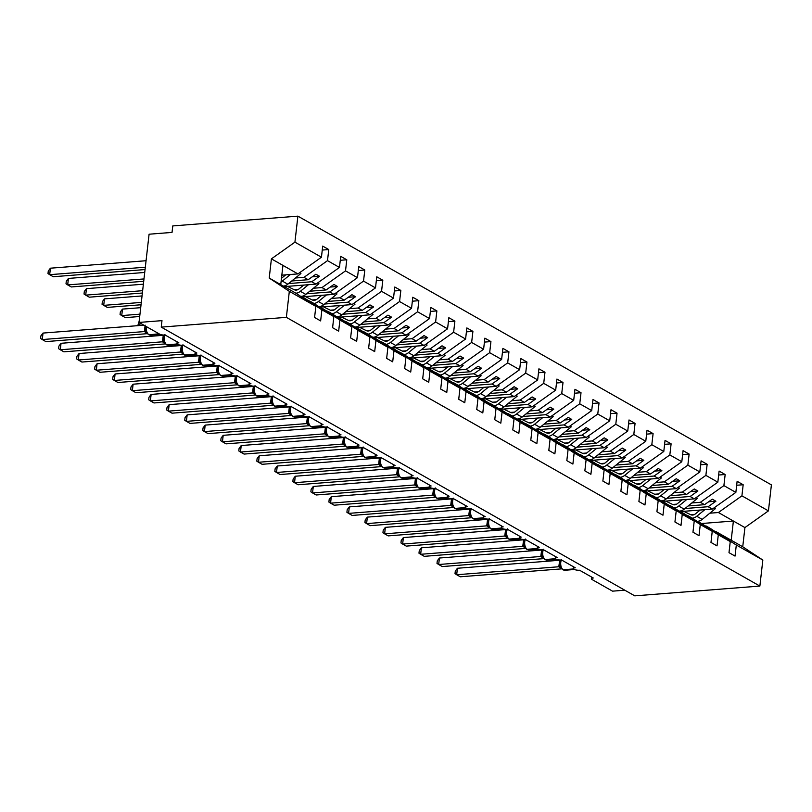 <?xml version="1.0" encoding="UTF-8"?>
<svg xmlns="http://www.w3.org/2000/svg" width="812" height="812" viewBox="0 0 812 812"><rect width="100%" height="100%" fill="white"/><g stroke="black" fill="none" stroke-linecap="round" stroke-linejoin="round"><path stroke-width="1.22" d="M709.82 513.194L718.397 512.524L741.914 495.838L768.436 510.88L771.4 484.876L297.892 216.144L172.773 225.929L172.032 232.415L149.083 234.211L139.025 322.435L161.984 320.638L161.243 327.124L634.761 595.856L759.87 586.071L762.833 560.057L736.311 545.004L735.043 556.098L728.993 552.667L730.252 541.574L718.295 534.783L717.026 545.877L710.977 542.436L712.236 531.342L692.139 518.066L687.957 515.691L694.575 520.066L680.172 511.276L700.279 524.552L712.236 531.342M295.406 278.008L303.982 277.339L308.164 279.714L315.898 274.223L319.502 276.263L311.767 281.754L315.949 284.129L339.467 267.442L340.725 256.348L346.785 259.779L345.516 270.873L321.999 287.57L326.18 289.935L333.925 284.444L337.528 286.494L329.784 291.985L333.965 294.35L357.483 277.663L358.752 266.569L364.801 270.01L363.532 281.104L340.025 297.791L344.197 300.166L351.941 294.675L355.544 296.715L347.8 302.206L351.982 304.581L375.499 287.884L376.768 276.801L382.817 280.231L381.559 291.325L358.041 308.012L362.223 310.387L369.957 304.896L373.561 306.946L365.826 312.437L369.998 314.802L393.515 298.116L394.784 287.022L400.834 290.452L399.575 301.546L376.057 318.243L380.239 320.618L387.974 315.127L391.577 317.167L383.843 322.658L388.024 325.033L411.542 308.337L412.8 297.243L418.85 300.684L417.591 311.778L394.074 328.464L398.256 330.839L405.99 325.348L409.593 327.388L401.859 332.879L406.041 335.255L429.558 318.568L430.817 307.474L436.876 310.905L435.608 321.999L412.09 338.695L416.272 341.06L424.006 335.569L427.609 337.619L419.875 343.111L424.057 345.486L447.574 328.789L448.833 317.695L454.893 321.136L453.624 332.23L430.106 348.916L434.288 351.291L442.032 345.8L445.636 347.84L437.891 353.332L442.073 355.707L465.591 339.02L466.859 327.926L472.909 331.357L471.64 342.451L448.133 359.148L452.304 361.513L460.049 356.021L463.652 358.072L455.908 363.563L460.089 365.928L483.607 349.241L484.876 338.147L490.925 341.588L489.666 352.682L466.149 369.369L470.331 371.744L478.065 366.253L481.668 368.293L473.934 373.784L478.106 376.159L501.623 359.462L502.892 348.378L508.941 351.809L507.683 362.903L484.165 379.59L488.347 381.965L496.081 376.474L499.684 378.524L491.95 384.015L496.132 386.38L519.639 369.693L520.908 358.599L526.958 362.03L525.699 373.124L502.181 389.821L506.363 392.196L514.097 386.705L517.701 388.745L509.966 394.236L514.148 396.611L537.666 379.914L538.924 368.821L544.984 372.261L543.715 383.355L520.198 400.042L524.379 402.417L532.114 396.926L535.717 398.966L527.983 404.457L532.164 406.832L555.682 390.146L556.941 379.052L563 382.482L561.731 393.576L538.214 410.273L542.396 412.638L550.14 407.147L553.743 409.197L545.999 414.688L550.181 417.063L573.698 400.367L574.967 389.273L581.016 392.714L579.748 403.808L556.24 420.494L560.412 422.869L568.156 417.378L571.76 419.418L564.015 424.909L568.197 427.285L591.715 410.598L592.983 399.504L599.033 402.935L597.774 414.029L574.257 430.725L578.438 433.09L586.173 427.599L589.776 429.649L582.042 435.141L586.213 437.506L609.731 420.819L611 409.725L617.049 413.166L615.79 424.26L592.273 440.946L596.455 443.322L604.189 437.83L607.792 439.871L600.058 445.362L604.24 447.737L627.747 431.04L629.016 419.956L635.065 423.387L633.807 434.481L610.289 451.167L614.471 453.543L622.205 448.051L625.808 450.102L618.074 455.593L622.256 457.958L645.773 441.271L647.032 430.177L653.092 433.608L651.823 444.702L628.305 461.399L632.487 463.774L640.221 458.283L643.825 460.323L636.09 465.814L640.272 468.189L663.79 451.492L665.048 440.398L671.108 443.839L669.839 454.933L646.322 471.62L650.503 473.995L658.248 468.504L661.851 470.544L654.107 476.035L658.288 478.41L681.806 461.723L683.075 450.63L689.124 454.06L687.855 465.154L664.348 481.851L668.52 484.216L676.264 478.725L679.867 480.775L672.123 486.266L676.305 488.641L699.822 471.945L701.091 460.851L707.14 464.291L705.882 475.385L682.364 492.072L686.546 494.447L694.28 488.956L697.884 490.996L690.149 496.487L694.321 498.862L717.838 482.176L719.107 471.082L725.157 474.512L723.898 485.606L700.38 502.303L704.562 504.668L712.297 499.177L715.9 501.227L708.165 506.718L712.347 509.083L735.855 492.397L737.123 481.303L743.173 484.744L741.914 495.838M322.262 250.066L328.769 249.558L327.5 260.652L303.982 277.339M297.892 216.144L294.929 242.159L321.45 257.211L322.709 246.117L328.769 249.558M321.45 257.211L297.933 273.908L281.825 275.166M624.804 590.202L612.542 591.156L591.999 579.504A4.09 1.177 -173.5 0 1 591.38 578.773A4.09 1.177 -173.5 0 1 593.278 578.002L579.585 570.237A4.09 1.177 6.5 0 1 575.403 569.821A4.09 1.177 6.5 0 1 573.363 568.542A4.09 1.177 6.5 0 1 575.261 567.781L561.569 560.006A4.09 1.177 6.5 0 1 557.377 559.6A4.09 1.177 6.5 0 1 555.347 558.321A4.09 1.177 6.5 0 1 557.245 557.56L543.553 549.785A4.09 1.177 6.5 0 1 539.361 549.369A4.09 1.177 6.5 0 1 537.321 548.09A4.09 1.177 6.5 0 1 539.229 547.329L525.537 539.564A4.09 1.177 6.5 0 1 521.345 539.148A4.09 1.177 6.5 0 1 519.304 537.869A4.09 1.177 6.5 0 1 521.213 537.108L507.52 529.333A4.09 1.177 6.5 0 1 503.328 528.916A4.09 1.177 6.5 0 1 501.288 527.648A4.09 1.177 6.5 0 1 503.186 526.876L489.494 519.112A4.09 1.177 6.5 0 1 485.312 518.695A4.09 1.177 6.5 0 1 483.272 517.417A4.09 1.177 6.5 0 1 485.17 516.655L471.478 508.88A4.09 1.177 6.5 0 1 467.296 508.474A4.09 1.177 6.5 0 1 465.256 507.195A4.09 1.177 6.5 0 1 467.154 506.424L453.461 498.659A4.09 1.177 6.5 0 1 449.269 498.243A4.09 1.177 6.5 0 1 447.239 496.964A4.09 1.177 6.5 0 1 449.137 496.203L435.445 488.428A4.09 1.177 6.5 0 1 431.253 488.022A4.09 1.177 6.5 0 1 429.213 486.743A4.09 1.177 6.5 0 1 431.121 485.982L417.429 478.207A4.09 1.177 6.5 0 1 413.237 477.791A4.09 1.177 6.5 0 1 411.197 476.512A4.09 1.177 6.5 0 1 413.105 475.751L399.413 467.986A4.09 1.177 6.5 0 1 395.221 467.57A4.09 1.177 6.5 0 1 393.181 466.291A4.09 1.177 6.5 0 1 395.079 465.53L381.386 457.755A4.09 1.177 6.5 0 1 377.204 457.339A4.09 1.177 6.5 0 1 375.164 456.07A4.09 1.177 6.5 0 1 377.062 455.299L363.37 447.534A4.09 1.177 6.5 0 1 359.188 447.118A4.09 1.177 6.5 0 1 357.148 445.839A4.09 1.177 6.5 0 1 359.046 445.077L345.354 437.303A4.09 1.177 6.5 0 1 341.162 436.897A4.09 1.177 6.5 0 1 339.132 435.618A4.09 1.177 6.5 0 1 341.03 434.846L327.337 427.082A4.09 1.177 6.5 0 1 323.146 426.665A4.09 1.177 6.5 0 1 321.105 425.386A4.09 1.177 6.5 0 1 323.014 424.625L309.321 416.85A4.09 1.177 6.5 0 1 305.129 416.444A4.09 1.177 6.5 0 1 303.089 415.165A4.09 1.177 6.5 0 1 304.997 414.404L291.305 406.629A4.09 1.177 6.5 0 1 287.113 406.213A4.09 1.177 6.5 0 1 285.073 404.934A4.09 1.177 6.5 0 1 286.971 404.173L273.279 396.408A4.09 1.177 6.5 0 1 269.097 395.992A4.09 1.177 6.5 0 1 267.057 394.713A4.09 1.177 6.5 0 1 268.955 393.952L255.262 386.177A4.09 1.177 6.5 0 1 251.081 385.761A4.09 1.177 6.5 0 1 249.04 384.492A4.09 1.177 6.5 0 1 250.938 383.721L237.246 375.956A4.09 1.177 6.5 0 1 233.054 375.54A4.09 1.177 6.5 0 1 231.024 374.261A4.09 1.177 6.5 0 1 232.922 373.5L219.23 365.725A4.09 1.177 6.5 0 1 215.038 365.319A4.09 1.177 6.5 0 1 212.998 364.04A4.09 1.177 6.5 0 1 214.906 363.268L201.214 355.504A4.09 1.177 6.5 0 1 197.022 355.088A4.09 1.177 6.5 0 1 194.981 353.809A4.09 1.177 6.5 0 1 196.89 353.047L183.197 345.273A4.09 1.177 6.5 0 1 179.005 344.867A4.09 1.177 6.5 0 1 176.965 343.588A4.09 1.177 6.5 0 1 178.863 342.826L165.171 335.051A4.09 1.177 6.5 0 1 159.568 334.097L139.025 322.435M294.279 289.732L298.308 289.417M313.422 288.24L321.999 287.57M340.279 260.287L346.785 259.779M284.281 286.606L315.949 284.129M312.305 299.953L316.325 299.638M331.438 298.461L340.025 297.791M358.295 270.518L364.801 270.01M302.308 296.827L333.965 294.35M330.322 310.184L334.341 309.869M349.464 308.682L358.041 308.012M376.311 280.739L382.817 280.231M320.324 307.058L351.982 304.581M348.338 320.405L352.367 320.09M367.481 318.913L376.057 318.243M394.338 290.97L400.834 290.452M338.34 317.279L369.998 314.802M366.354 330.636L370.384 330.322M385.497 329.134L394.074 328.464M412.354 301.191L418.85 300.684M356.356 327.51L388.024 325.033M384.37 340.857L388.4 340.543M403.513 339.365L412.09 338.695M430.37 311.412L436.876 310.905M374.373 337.731L406.041 335.255M402.387 351.088L406.416 350.774M421.529 349.586L430.106 348.916M448.386 321.643L454.893 321.136M392.389 347.952L424.057 345.486M420.413 361.31L424.432 360.995M439.546 359.817L448.133 359.148M466.403 331.864L472.909 331.357M410.415 358.183L442.073 355.707M438.429 371.531L442.449 371.216M457.572 370.039L466.149 369.369M484.419 342.096L490.925 341.588M428.431 368.404L460.089 365.928M456.445 381.762L460.475 381.447M475.588 380.26L484.165 379.59M502.445 352.317L508.941 351.809M446.448 378.636L478.106 376.159M474.462 391.983L478.491 391.668M493.605 390.491L502.181 389.821M520.462 362.548L526.958 362.03M464.464 388.857L496.132 386.38M492.478 402.214L496.508 401.899M511.621 400.712L520.198 400.042M538.478 372.769L544.984 372.261M482.48 399.088L514.148 396.611M510.494 412.435L514.524 412.12M529.637 410.943L538.214 410.273M556.494 382.99L563 382.482M500.496 409.309L532.164 406.832M528.521 422.666L532.54 422.352M547.653 421.164L556.24 420.494M574.51 393.221L581.016 392.714M518.523 419.53L550.181 417.063M546.537 432.887L550.556 432.573M565.68 431.395L574.257 430.725M592.527 403.442L599.033 402.935M536.539 429.761L568.197 427.285M564.553 443.108L568.583 442.794M583.696 441.616L592.273 440.946M610.553 413.673L617.049 413.166M554.555 439.982L586.213 437.506M582.569 453.34L586.599 453.025M601.712 451.837L610.289 451.167M628.569 423.894L635.065 423.387M572.572 450.213L604.24 447.737M600.586 463.561L604.615 463.246M619.729 462.069L628.305 461.399M646.585 434.126L653.092 433.608M590.588 460.434L622.256 457.958M618.602 473.792L622.631 473.477M637.745 472.29L646.322 471.62M664.602 444.347L671.108 443.839M608.604 470.666L640.272 468.189M636.628 484.013L640.648 483.698M655.761 482.521L664.348 481.851M682.618 454.568L689.124 454.06M626.631 480.887L658.288 478.41M654.645 494.244L658.664 493.929M673.777 492.742L682.364 492.072M700.634 464.799L707.14 464.291M644.647 491.108L676.305 488.641M672.661 504.465L676.69 504.15M691.804 502.973L700.38 502.303M718.661 475.02L725.157 474.512M662.663 501.339L694.321 498.862M294.929 242.159L271.411 258.855L269.219 278.059L295.741 293.102L315.848 306.388L314.579 317.482L320.638 320.913L321.897 309.819L333.864 316.609L313.757 303.333L309.585 300.958L316.193 305.332L301.8 296.542L321.897 309.819M301.8 296.542L301.029 296.603M333.864 316.609L332.595 327.703L338.655 331.144L339.913 320.05L351.88 326.84L331.783 313.554L327.601 311.189L334.209 315.553L330.606 313.513L319.816 306.763L339.913 320.05M319.816 306.763L319.055 306.824M351.88 326.84L350.611 337.934L356.671 341.365L357.93 330.271L369.896 337.061L349.799 323.785L345.618 321.41L352.235 325.785L348.622 323.734L337.833 316.995L357.93 330.271M337.833 316.995L337.071 317.056M369.896 337.061L368.638 348.155L374.687 351.596L375.956 340.502L387.913 347.292L367.816 334.006L363.634 331.631L370.252 336.006L355.849 327.216L375.956 340.502M355.849 327.216L355.088 327.277M387.913 347.292L386.654 358.386L392.703 361.817L393.972 350.723L405.939 357.513L385.832 344.237L381.65 341.862L388.268 346.227L384.665 344.186L373.865 337.447L393.972 350.723M373.865 337.447L373.104 337.508M405.939 357.513L404.67 368.607L410.72 372.048L411.988 360.954L423.955 367.745L403.848 354.458L399.666 352.083L406.284 356.458L391.892 347.668L411.988 360.954M391.892 347.668L391.12 347.729M423.955 367.745L422.687 378.828L428.746 382.269L430.005 371.175L441.972 377.966L421.864 364.679L417.693 362.314L424.3 366.679L420.697 364.639L409.908 357.899L430.005 371.175M409.908 357.899L409.136 357.95M441.972 377.966L440.703 389.06L446.762 392.49L448.021 381.396L459.988 388.187L439.891 374.911L435.709 372.535L442.317 376.91L427.924 368.12L448.021 381.396M427.924 368.12L427.163 368.181M459.988 388.187L458.719 399.281L464.779 402.722L466.037 391.628L478.004 398.418L457.907 385.132L453.725 382.767L460.333 387.131L456.73 385.091L445.94 378.341L466.037 391.628M445.94 378.341L445.179 378.402M478.004 398.418L476.745 409.512L482.795 412.943L484.064 401.849L496.02 408.639L475.923 395.363L471.742 392.988L478.359 397.362L463.957 388.572L484.064 401.849M463.957 388.572L463.195 388.633M496.02 408.639L494.762 419.733L500.811 423.174L502.08 412.08L514.047 418.87L493.94 405.584L489.758 403.209L496.376 407.583L481.973 398.793L502.08 412.08M481.973 398.793L481.212 398.854M514.047 418.87L512.778 429.964L518.827 433.395L520.096 422.301L532.063 429.091L511.956 415.815L507.774 413.44L514.392 417.804L510.789 415.764L499.999 409.025L520.096 422.301M499.999 409.025L499.228 409.086M532.063 429.091L530.794 440.185L536.854 443.626L538.112 432.532L550.079 439.322L529.972 426.036L525.8 423.661L532.408 428.036L518.015 419.246L538.112 432.532M518.015 419.246L517.244 419.307M550.079 439.322L548.811 450.406L554.87 453.847L556.129 442.753L568.096 449.543L547.998 436.257L543.817 433.892L550.424 438.257L546.821 436.217L536.032 429.477L556.129 442.753M536.032 429.477L535.27 429.528M568.096 449.543L566.827 460.637L572.886 464.068L574.145 452.974L586.112 459.765L566.015 446.488L561.833 444.113L568.441 448.488L554.048 439.698L574.145 452.974M554.048 439.698L553.287 439.759M586.112 459.765L584.853 470.858L590.903 474.299L592.171 463.205L604.128 469.996L584.031 456.709L579.849 454.344L586.467 458.709L582.864 456.669L572.064 449.919L592.171 463.205M572.064 449.919L571.303 449.98M604.128 469.996L602.869 481.09L608.919 484.52L610.188 473.426L622.154 480.217L602.047 466.941L597.865 464.565L604.483 468.94L590.08 460.15L610.188 473.426M590.08 460.15L589.319 460.211M622.154 480.217L620.886 491.311L626.935 494.752L628.204 483.658L640.171 490.448L620.063 477.162L615.882 474.787L622.499 479.161L608.107 470.371L628.204 483.658M608.107 470.371L607.335 470.432M640.171 490.448L638.902 501.542L644.961 504.973L646.22 493.879L658.187 500.669L638.08 487.393L633.908 485.018L640.516 489.382L636.912 487.342L626.123 480.602L646.22 493.879M626.123 480.602L625.352 480.663M658.187 500.669L656.918 511.763L662.978 515.204L664.236 504.11L676.203 510.9L656.106 497.614L651.924 495.239L658.532 499.613L644.139 490.824L664.236 504.11M644.139 490.824L643.378 490.884M676.203 510.9L674.934 521.984L680.994 525.425L682.253 514.331L694.219 521.121L674.122 507.835L669.941 505.47L676.548 509.834L672.945 507.794L662.156 501.055L682.253 514.331M662.156 501.055L661.394 501.105M694.219 521.121L692.961 532.215L699.01 535.646L700.279 524.552M680.172 511.276L679.411 511.337M697.427 521.558L718.295 534.783M690.677 514.686L694.707 514.372M736.677 485.251L743.173 484.744M680.679 511.56L712.347 509.083M715.443 531.789L736.311 545.004M327.5 260.652L339.467 267.442M345.516 270.873L357.483 277.663M363.532 281.104L375.499 287.884M381.559 291.325L393.515 298.116M399.575 301.546L411.542 308.337M417.591 311.778L429.558 318.568M435.608 321.999L447.574 328.789M453.624 332.23L465.591 339.02M471.64 342.451L483.607 349.241M489.666 352.682L501.623 359.462M507.683 362.903L519.639 369.693M525.699 373.124L537.666 379.914M543.715 383.355L555.682 390.146M561.731 393.576L573.698 400.367M579.748 403.808L591.715 410.598M597.774 414.029L609.731 420.819M615.79 424.26L627.747 431.04M633.807 434.481L645.773 441.271M651.823 444.702L663.79 451.492M669.839 454.933L681.806 461.723M687.855 465.154L699.822 471.945M705.882 475.385L717.838 482.176M723.898 485.606L735.855 492.397M269.219 278.059L289.326 291.335L315.848 306.388M289.326 291.335L286.362 317.35L759.87 586.071M291.741 280.993L308.164 279.714M288.585 283.571L311.767 281.754M309.758 291.224L326.18 289.935M306.601 293.792L329.784 291.985M327.774 301.445L344.197 300.166M324.617 304.023L347.8 302.206M345.79 311.676L362.223 310.387M342.634 314.244L365.826 312.437M363.817 321.897L380.239 320.618M360.65 324.475L383.843 322.658M381.833 332.118L398.256 330.839M378.676 334.696L401.859 332.879M399.849 342.349L416.272 341.06M396.692 344.917L419.875 343.111M417.865 352.57L434.288 351.291M414.709 355.148L437.891 353.332M435.882 362.802L452.304 361.513M432.725 365.37L455.908 363.563M453.898 373.023L470.331 371.744M450.741 375.601L473.934 373.784M471.924 383.254L488.347 381.965M468.757 385.822L491.95 384.015M489.94 393.475L506.363 392.196M486.784 396.053L509.966 394.236M507.957 403.696L524.379 402.417M504.8 406.274L527.983 404.457M525.973 413.927L542.396 412.638M522.816 416.495L545.999 414.688M543.989 424.148L560.412 422.869M540.833 426.726L564.015 424.909M562.005 434.379L578.438 433.09M558.849 436.947L582.042 435.141M580.032 444.6L596.455 443.322M576.865 447.179L600.058 445.362M598.048 454.832L614.471 453.543M594.891 457.4L618.074 455.593M616.064 465.053L632.487 463.774M612.908 467.631L636.09 465.814M634.081 475.274L650.503 473.995M630.924 477.852L654.107 476.035M652.097 485.505L668.52 484.216M648.94 488.073L672.123 486.266M670.113 495.726L686.546 494.447M666.957 498.304L690.149 496.487M698.188 521.497L708.988 528.247L712.591 530.287L705.973 525.922L710.155 528.287L730.252 541.574M688.14 505.957L704.562 504.668M684.973 508.525L708.165 506.718M718.397 512.524L744.919 527.577L742.736 546.78L762.833 560.057M768.436 510.88L744.919 527.577M716.214 531.728L742.736 546.78M701.73 523.507L733.388 521.03L731.196 540.234M286.362 317.35L161.243 327.124M280.749 284.596L282.941 265.392L297.933 273.908M271.411 258.855L282.941 265.392M708.612 501.796L715.9 501.227M690.596 491.564L697.884 490.996M672.58 481.343L679.867 480.775M654.563 471.122L661.851 470.544M636.537 460.891L643.825 460.323M618.521 450.67L625.808 450.102M600.504 440.439L607.792 439.871M582.488 430.218L589.776 429.649M564.472 419.987L571.76 419.418M546.456 409.766L553.743 409.197M528.429 399.545L535.717 398.966M510.413 389.313L517.701 388.745M492.397 379.092L499.684 378.524M474.381 368.861L481.668 368.293M456.364 358.64L463.652 358.072M438.348 348.409L445.636 347.84M420.322 338.188L427.609 337.619M402.305 327.967L409.593 327.388M384.289 317.736L391.577 317.167M366.273 307.515L373.561 306.946M348.257 297.283L355.544 296.715M330.24 287.062L337.528 286.494M312.214 276.831L319.502 276.263M560.138 562.767L561.082 567.953A3.004 2.385 -60.4 0 0 560.605 567.923L558.818 566.756L559.661 560.26M457.43 568.258L456.689 574.744L455.014 573.637L455.309 571.049L457.43 568.258L559.559 560.27M561.731 568.857L460.292 576.784L456.689 574.744L558.818 566.756M561.295 568.278L560.605 567.923M561.051 567.05L558.93 566.746M464.261 508.312L464.119 509.56M463.672 509.601L462.434 508.454M697.031 521.294A8.729 6.932 -60.4 0 0 702.218 519.386L715.342 508.698L714.661 507.449M692.301 518.168A8.729 6.932 -60.4 0 0 696.737 516.28L704.846 509.672M713.981 507.926L715.342 508.698M700.127 510.048L695.417 513.874A5.451 4.334 119.6 0 1 690.718 514.717L683.765 511.316M542.122 552.546L543.066 557.722L545.096 559.661A1.36 1.086 -60.4 0 0 545.623 559.772A5.867 3.136 85.5 0 0 546.72 560.036L556.433 559.275M543.309 549.247L542.091 552.444L542.172 555.083A3.004 1.309 170.4 0 1 540.792 556.484L541.645 550.039M439.414 558.027L438.673 564.513L436.998 563.416L437.292 560.818L439.414 558.027L541.543 550.049M543.715 558.636L442.276 566.563L438.673 564.513L540.792 556.484M543.269 558.057L540.802 556.535M543.035 556.819L540.904 556.524M524.105 542.314L525.049 547.501A3.004 2.385 -60.4 0 0 524.572 547.471L522.776 546.253L523.628 539.807M421.398 547.806L420.657 554.291L418.972 553.185L419.276 550.597L421.398 547.806L523.527 539.818M525.699 548.404L424.26 556.332L420.657 554.291L522.786 546.303M525.252 547.826L524.572 547.471M525.019 546.598L522.887 546.293M506.089 532.093L507.033 537.27L509.063 539.209A1.36 1.086 -60.4 0 0 509.591 539.32A5.867 3.136 85.5 0 0 510.677 539.584L520.401 538.833M507.277 528.795L506.059 531.992L506.13 534.631A3.004 1.309 170.4 0 1 504.759 536.032L505.612 529.586M403.381 537.574L402.64 544.06L400.955 542.964L401.25 540.376L403.381 537.574L505.511 529.597M507.683 538.183L406.244 546.111L402.64 544.06L504.759 536.032M507.236 537.605L504.77 536.082M506.992 536.377L504.871 536.072M488.073 521.862L489.017 527.049A3.004 2.385 -60.4 0 0 488.53 527.018L486.743 525.8L487.596 519.355M385.365 527.353L384.624 533.839L382.939 532.743L383.234 530.145L385.365 527.353L487.494 519.365M489.656 527.952L388.227 535.879L384.624 533.839L486.753 525.851M489.22 527.374L488.53 527.018M488.976 526.146L486.855 525.851M446.245 498.091L446.103 499.339M445.656 499.37L444.418 498.233M679.015 511.073A8.729 6.932 -60.4 0 0 684.201 509.165L697.325 498.466L696.635 497.218M674.275 507.947A8.729 6.932 -60.4 0 0 678.72 506.049L686.83 499.451M695.965 497.695L697.325 498.466M682.11 499.816L677.401 503.653A5.451 4.334 119.6 0 1 672.701 504.485L665.749 501.095M428.228 487.86L428.086 489.108M427.64 489.149L426.401 488.002M660.988 500.842A8.729 6.932 -60.4 0 0 666.185 498.933L679.309 488.245L678.619 486.997M656.258 497.715A8.729 6.932 -60.4 0 0 660.704 495.827L668.814 489.22M677.949 487.474L679.309 488.245M664.084 489.595L659.385 493.422A5.451 4.334 119.6 0 1 654.685 494.264L647.732 490.874M410.212 477.639L410.07 478.887M409.613 478.918L408.385 477.781M642.972 490.621A8.729 6.932 -60.4 0 0 648.159 488.712L661.293 478.014L660.603 476.766M638.242 487.494A8.729 6.932 -60.4 0 0 642.688 485.606L650.788 478.999M659.933 477.243L661.293 478.014M646.068 479.364L641.368 483.201A5.451 4.334 119.6 0 1 636.669 484.033L629.716 480.643M392.186 467.418L392.044 468.656M391.597 468.697L390.369 467.56M624.956 480.399A8.729 6.932 -60.4 0 0 630.142 478.481L643.266 467.793L642.586 466.545M620.226 477.273A8.729 6.932 -60.4 0 0 624.672 475.375L632.771 468.768M641.916 467.022L643.266 467.793M628.052 469.143L623.352 472.97A5.451 4.334 119.6 0 1 618.653 473.812L611.7 470.422M470.057 511.641L471.001 516.818L473.031 518.756A1.36 1.086 -60.4 0 0 473.548 518.868A5.867 3.136 85.5 0 0 474.644 519.132L484.358 518.381M471.234 508.342L470.026 511.54L470.097 514.179A3.004 1.309 170.4 0 1 468.727 515.579L469.58 509.134M367.339 517.122L366.608 523.618L364.923 522.512L365.217 519.924L367.339 517.122L469.468 509.144M471.64 517.731L370.211 525.658L366.608 523.618L468.727 515.579M471.204 517.153L468.737 515.63M470.96 515.924L468.839 515.62M374.17 457.186L374.027 458.435M373.581 458.465L372.353 457.329M606.94 470.168A8.729 6.932 -60.4 0 0 612.126 468.26L625.25 457.572L624.57 456.324M602.21 467.042A8.729 6.932 -60.4 0 0 606.645 465.154L614.755 458.547M623.89 456.801L625.25 457.572M610.035 458.912L605.336 462.749A5.451 4.334 119.6 0 1 600.636 463.581L593.684 460.191M452.03 501.42L452.974 506.597A3.004 2.385 -60.4 0 0 452.497 506.566L450.711 505.358L451.553 498.913M349.322 506.901L348.581 513.387L346.907 512.291L347.201 509.692L349.322 506.901L451.452 498.913M453.624 507.5L352.185 515.437L348.581 513.387L450.721 505.409M453.187 506.932L452.497 506.566M452.944 505.693L450.822 505.399M356.153 446.965L356.011 448.214M355.565 448.244L354.337 447.107M588.923 459.947A8.729 6.932 -60.4 0 0 594.11 458.039L607.234 447.341L606.554 446.092M584.193 456.821A8.729 6.932 -60.4 0 0 588.629 454.923L596.739 448.325M605.874 446.57L607.234 447.341M592.019 448.691L587.309 452.517A5.451 4.334 119.6 0 1 582.61 453.36L575.657 449.97M434.014 491.189L434.958 496.376L436.988 498.304A1.36 1.086 -60.4 0 0 437.516 498.416A5.867 3.136 85.5 0 0 438.612 498.69L448.325 497.929M435.202 487.89L433.984 491.087L434.065 493.737A3.004 1.309 170.4 0 1 432.684 495.127L433.537 488.682M331.306 496.68L330.565 503.166L328.89 502.06L329.185 499.471L331.306 496.68L433.435 488.692M435.608 497.279L334.168 505.206L330.565 503.166L432.684 495.127M435.161 496.7L432.694 495.178M434.927 495.472L432.796 495.168M338.137 436.734L337.995 437.983M337.548 438.023L336.31 436.876M570.907 449.716A8.729 6.932 -60.4 0 0 576.094 447.808L589.218 437.12L588.527 435.871M566.177 446.59A8.729 6.932 -60.4 0 0 570.613 444.702L578.723 438.094M587.858 436.348L589.218 437.12M574.003 438.47L569.293 442.296A5.451 4.334 119.6 0 1 564.594 443.139L557.641 439.739M415.998 480.968L416.942 486.144L418.972 488.083A1.36 1.086 -60.4 0 0 419.499 488.195A5.867 3.136 85.5 0 0 420.596 488.459L430.309 487.697M313.29 486.449L312.549 492.935L310.864 491.839L311.169 489.24L313.29 486.449L415.521 478.461M417.591 487.058L316.152 494.985L312.549 492.935L414.678 484.957L415.419 478.471M417.145 486.479L414.678 484.957M416.911 485.251L414.78 484.947M320.121 426.513L319.979 427.762M319.532 427.792L318.294 426.655M552.881 439.495A8.729 6.932 -60.4 0 0 558.077 437.587L571.201 426.889L570.511 425.64M548.151 436.369A8.729 6.932 -60.4 0 0 552.596 434.471L560.706 427.873M569.841 426.117L571.201 426.889M555.976 428.239L551.277 432.075A5.451 4.334 119.6 0 1 546.577 432.908L539.625 429.518M397.981 470.737L398.925 475.923L400.955 477.862A1.36 1.086 -60.4 0 0 401.483 477.974A5.867 3.136 85.5 0 0 402.569 478.238L412.293 477.476M399.169 467.438L397.951 470.645L398.022 473.284A3.004 1.309 170.4 0 1 396.652 474.675L397.504 468.23M295.274 476.228L294.533 482.714L292.848 481.607L293.142 479.019L295.274 476.228L397.403 468.24M399.575 476.827L298.136 484.754L294.533 482.714L396.652 474.675M399.128 476.248L396.662 474.726M398.885 475.02L396.763 474.715M302.105 416.282L301.962 417.53M301.506 417.571L300.278 416.424M534.864 429.264A8.729 6.932 -60.4 0 0 540.051 427.356L553.185 416.668L552.495 415.419M530.134 426.138A8.729 6.932 -60.4 0 0 534.58 424.25L542.68 417.642M551.825 415.896L553.185 416.668M537.96 418.018L533.261 421.844A5.451 4.334 119.6 0 1 528.561 422.687L521.608 419.296M379.965 460.516L380.909 465.692L382.939 467.631A1.36 1.086 -60.4 0 0 383.467 467.742A5.867 3.136 85.5 0 0 384.553 468.006L394.277 467.255M277.257 465.997L276.516 472.482L274.832 471.386L275.126 468.798L277.257 465.997L379.488 458.009M381.549 466.606L280.12 474.533L276.516 472.482L378.646 464.505L379.387 458.019M381.112 466.027L378.646 464.505M380.869 464.799L378.747 464.494M284.078 406.061L283.936 407.309M283.489 407.34L282.261 406.203M516.848 419.043A8.729 6.932 -60.4 0 0 522.035 417.135L535.159 406.436L534.479 405.188M512.118 415.917A8.729 6.932 -60.4 0 0 516.564 414.029L524.664 407.421M533.809 405.665L535.159 406.436M519.944 407.786L515.244 411.623A5.451 4.334 119.6 0 1 510.545 412.455L503.592 409.065M361.949 450.284L362.893 455.471L364.923 457.41A1.36 1.086 -60.4 0 0 365.441 457.521A5.867 3.136 85.5 0 0 366.537 457.785L376.25 457.024M363.126 446.986L361.919 450.193L361.99 452.832A3.004 1.309 170.4 0 1 360.619 454.223L361.472 447.777M259.231 455.776L258.5 462.261L256.815 461.165L257.11 458.567L259.231 455.776L361.36 447.788M363.532 456.374L262.103 464.302L258.5 462.261L360.619 454.223M363.096 455.796L360.629 454.273M362.852 454.568L360.731 454.273M266.062 395.84L265.92 397.078M265.473 397.119L264.245 395.982M498.832 408.822A8.729 6.932 -60.4 0 0 504.019 406.903L517.142 396.215L516.462 394.967M494.102 405.695A8.729 6.932 -60.4 0 0 498.538 403.797L506.647 397.19M515.782 395.444L517.142 396.215M501.928 397.565L497.228 401.392A5.451 4.334 119.6 0 1 492.529 402.234L485.576 398.844M343.923 440.063L344.867 445.24A3.004 2.385 -60.4 0 0 344.389 445.22L342.603 444.002L343.446 437.556M241.215 445.544L240.474 452.04L238.799 450.934L239.093 448.346L241.215 445.544L343.344 437.566M345.516 446.153L244.077 454.081L240.474 452.04L342.613 444.052M345.08 445.575L344.389 445.22M344.836 444.347L342.715 444.042M248.046 385.609L247.904 386.857M247.457 386.888L246.229 385.751M480.816 398.59A8.729 6.932 -60.4 0 0 486.002 396.682L499.126 385.994L498.446 384.746M476.086 395.464A8.729 6.932 -60.4 0 0 480.521 393.576L488.631 386.969M497.766 385.223L499.126 385.994M483.911 387.334L479.202 391.171A5.451 4.334 119.6 0 1 474.502 392.003L467.55 388.613M325.906 429.842L326.85 435.019A3.004 2.385 -60.4 0 0 326.373 434.988L324.577 433.781L325.429 427.335M327.094 426.544L325.876 429.741L325.957 432.38A3.004 1.309 170.4 0 1 324.577 433.781M223.198 435.323L222.458 441.809L220.783 440.713L221.077 438.115L223.198 435.323L325.328 427.335M327.5 435.922L226.061 443.859L222.458 441.809L324.587 433.831M327.053 435.354L326.373 434.988M326.82 434.115L324.688 433.821M230.029 375.388L229.887 376.636M229.441 376.666L228.202 375.53M462.799 388.369A8.729 6.932 -60.4 0 0 467.986 386.461L481.11 375.763L480.42 374.515M458.069 385.243A8.729 6.932 -60.4 0 0 462.505 383.345L470.615 376.748M479.75 374.992L481.11 375.763M465.895 377.113L461.186 380.94A5.451 4.334 119.6 0 1 456.486 381.782L449.533 378.392M307.89 419.611L308.834 424.798A3.004 2.385 -60.4 0 0 308.357 424.767L306.56 423.549L307.413 417.104M205.182 425.102L204.441 431.588L202.756 430.482L203.061 427.894L205.182 425.102L307.312 417.114M309.484 425.701L208.045 433.628L204.441 431.588L306.571 423.6M309.037 425.123L308.357 424.767M308.804 423.894L306.672 423.59M212.013 365.156L211.871 366.405M211.424 366.445L210.186 365.298M444.783 378.138A8.729 6.932 -60.4 0 0 449.97 376.23L463.094 365.542L462.404 364.294M440.043 375.012A8.729 6.932 -60.4 0 0 444.489 373.124L452.599 366.517M461.734 364.771L463.094 365.542M447.869 366.892L443.169 370.719A5.451 4.334 119.6 0 1 438.47 371.561L431.517 368.171M289.874 409.39L290.818 414.567A3.004 2.385 -60.4 0 0 290.341 414.536L288.544 413.328L289.397 406.883M291.061 406.091L289.843 409.289L289.914 411.928A3.004 1.309 170.4 0 1 288.544 413.328M187.166 414.871L186.425 421.357L184.74 420.261L185.034 417.662L187.166 414.871L289.295 406.893M291.467 415.48L190.028 423.407L186.425 421.357L288.554 413.379M291.021 414.902L290.341 414.536M290.777 413.673L288.656 413.369M193.997 354.935L193.855 356.184M193.398 356.214L192.17 355.077M426.757 367.917A8.729 6.932 -60.4 0 0 431.943 366.009L445.077 355.311L444.387 354.062M422.027 364.791A8.729 6.932 -60.4 0 0 426.473 362.893L434.572 356.295M443.717 354.539L445.077 355.311M429.852 356.661L425.153 360.498A5.451 4.334 119.6 0 1 420.454 361.33L413.501 357.94M271.858 399.159L272.802 404.346A3.004 2.385 -60.4 0 0 272.314 404.315L270.528 403.097L271.381 396.652M169.15 404.65L168.409 411.136L166.724 410.03L167.018 407.441L169.15 404.65L271.279 396.662M273.441 405.249L172.012 413.176L168.409 411.136L270.538 403.148M273.005 404.67L272.314 404.315M272.761 403.442L270.64 403.138M175.971 344.704L175.828 345.953M175.382 345.993L174.154 344.846M408.74 357.686A8.729 6.932 -60.4 0 0 413.927 355.778L427.051 345.09L426.371 343.841M404.011 354.56A8.729 6.932 -60.4 0 0 408.456 352.672L416.556 346.064M425.701 344.318L427.051 345.09M411.836 346.44L407.137 350.266A5.451 4.334 119.6 0 1 402.437 351.109L395.485 347.719M253.841 388.938L254.785 394.114A3.004 2.385 -60.4 0 0 254.298 394.094L252.512 392.876L253.364 386.431M255.019 385.639L253.811 388.836L253.882 391.475A3.004 1.309 170.4 0 1 252.512 392.876M151.123 394.419L150.393 400.905L148.708 399.808L149.002 397.22L151.123 394.419L253.263 386.441M255.425 395.028L153.996 402.955L150.393 400.905L252.522 392.927M254.988 394.449L254.298 394.094M254.745 393.221L252.623 392.917M157.954 334.483L157.812 335.732M157.366 335.762L156.137 334.625M390.724 347.465A8.729 6.932 -60.4 0 0 395.911 345.557L409.035 334.859L408.355 333.61M385.994 344.339A8.729 6.932 -60.4 0 0 390.43 342.451L398.54 335.843M407.675 334.087L409.035 334.859M393.82 336.209L389.121 340.045A5.451 4.334 119.6 0 1 384.421 340.878L377.468 337.487M235.815 378.707L236.759 383.893A3.004 2.385 -60.4 0 0 236.282 383.863L234.495 382.645L235.338 376.2M133.107 384.198L132.366 390.684L130.691 389.587L130.986 386.989L133.107 384.198L235.236 376.21M237.408 384.797L135.969 392.724L132.366 390.684L234.506 382.696M236.972 384.218L236.282 383.863M236.728 382.99L234.607 382.696M140.08 323.034L139.796 325.5M139.349 325.541L138.081 324.709L139.187 321.055M372.708 337.244A8.729 6.932 -60.4 0 0 377.895 335.326L391.019 324.638L390.339 323.389M367.978 334.118A8.729 6.932 -60.4 0 0 372.414 332.22L380.523 325.612M389.658 323.866L391.019 324.638M375.804 325.988L371.094 329.814A5.451 4.334 119.6 0 1 366.395 330.657L359.442 327.266M217.799 368.486L218.743 373.662A3.004 2.385 -60.4 0 0 218.266 373.642L216.469 372.424L217.322 365.979M218.986 365.187L217.768 368.384L217.849 371.023A3.004 1.309 170.4 0 1 216.469 372.424M115.091 373.967L114.35 380.463L112.675 379.356L112.969 376.768L115.091 373.967L217.22 365.989M219.392 374.576L117.953 382.503L114.35 380.463L216.479 372.475M218.946 373.997L218.266 373.642M218.712 372.769L216.581 372.464M140.709 307.677L122.48 309.098L121.739 315.584L125.342 317.634L139.705 316.507M122.48 309.098L120.359 311.889L120.064 314.488L121.739 315.584L139.969 314.163M354.692 327.013A8.729 6.932 -60.4 0 0 359.878 325.104L373.002 314.417L372.312 313.168M349.962 323.887A8.729 6.932 -60.4 0 0 354.397 321.999L362.507 315.391M371.642 313.645L373.002 314.417M357.787 315.756L353.078 319.593A5.451 4.334 119.6 0 1 348.378 320.425L341.426 317.035M199.782 358.265L200.726 363.441A3.004 2.385 -60.4 0 0 200.249 363.411L198.453 362.203L199.305 355.757M200.97 354.966L199.752 358.163L199.833 360.802A3.004 1.309 170.4 0 1 198.453 362.203M97.075 363.746L96.334 370.231L94.649 369.135L94.953 366.537L97.075 363.746L199.204 355.757M201.376 364.344L99.937 372.282L96.334 370.231L198.463 362.253M200.929 363.776L200.249 363.411M200.696 362.538L198.564 362.243M142.049 295.933L104.464 298.867L103.723 305.363L107.326 307.403L141.044 304.764M104.464 298.867L102.342 301.668L102.048 304.256L103.723 305.363L141.308 302.419M336.675 316.792A8.729 6.932 -60.4 0 0 341.862 314.883L354.986 304.185L354.296 302.937M331.935 313.665A8.729 6.932 -60.4 0 0 336.381 311.767L344.491 305.17M353.626 303.414L354.986 304.185M339.761 305.535L335.062 309.362A5.451 4.334 119.6 0 1 330.362 310.204L323.409 306.814M181.766 348.033L182.71 353.22A3.004 2.385 -60.4 0 0 182.233 353.19L180.437 351.972L181.289 345.526M79.058 353.524L78.317 360.01L76.632 358.904L76.927 356.316L79.058 353.524L181.188 345.536M183.36 354.123L81.921 362.05L78.317 360.01L180.447 352.022M182.913 353.545L182.233 353.19M182.67 352.317L180.548 352.012M143.389 284.2L86.448 288.646L85.707 295.132L89.31 297.182L142.374 293.03M86.448 288.646L84.326 291.437L84.032 294.035L85.707 295.132L142.648 290.686M318.649 306.56A8.729 6.932 -60.4 0 0 323.836 304.652L336.97 293.964L336.28 292.716M313.919 303.434A8.729 6.932 -60.4 0 0 318.365 301.546L326.465 294.939M335.61 293.193L336.97 293.964M321.745 295.314L317.045 299.141A5.451 4.334 119.6 0 1 312.346 299.983L305.393 296.593M163.75 337.812L164.694 342.989A3.004 2.385 -60.4 0 0 164.207 342.958L162.42 341.75L163.273 335.305M61.042 343.293L60.301 349.779L58.616 348.683L58.911 346.085L61.042 343.293L163.171 335.315M165.333 343.902L63.904 351.829L60.301 349.779L162.43 341.801M164.897 343.324L164.207 342.958M164.653 342.096L162.532 341.791M144.719 272.456L68.431 278.425L67.69 284.91L71.294 286.951L143.714 281.297M68.431 278.425L66.3 281.216L66.005 283.804L67.69 284.91L143.988 278.942M300.633 296.339A8.729 6.932 -60.4 0 0 305.82 294.431L318.943 283.733L318.263 282.485M295.903 293.213A8.729 6.932 -60.4 0 0 300.349 291.315L308.448 284.718M317.593 282.962L318.943 283.733M303.729 285.083L299.029 288.92A5.451 4.334 119.6 0 1 294.33 289.752L287.377 286.362M145.734 327.581L146.678 332.768A3.004 2.385 -60.4 0 0 146.19 332.737L144.404 331.519L145.125 325.135M43.016 333.072L42.285 339.558L40.6 338.452L40.894 335.863L43.016 333.072L143.876 325.186M147.317 333.671L45.888 341.598L42.285 339.558L144.414 331.57M146.881 333.093L146.19 332.737M146.637 331.864L144.516 331.56M146.058 260.723L50.415 268.193L49.674 274.679L53.277 276.73L145.054 269.554M50.415 268.193L48.284 270.995L47.989 273.583L49.674 274.679L145.318 267.209M283.388 286.098A8.729 6.932 -60.4 0 0 287.803 284.2L300.927 273.512L300.247 272.264M281.053 281.967A8.729 6.932 -60.4 0 0 282.322 281.094L290.432 274.486M299.567 272.741L300.927 273.512M285.712 274.862L281.47 278.313M561.396 560.026A5.867 3.136 85.5 0 0 560.747 562.411A5.867 3.136 85.5 0 0 563.213 569.75A1.36 1.086 119.6 0 1 562.686 569.638L563.122 569.882A1.36 1.086 -60.4 0 0 563.64 569.994A5.867 3.136 85.5 0 0 564.736 570.268L574.449 569.506M573.536 568.948L563.213 569.75L573.851 569.202M562.919 569.73A1.36 1.086 -60.4 0 0 563.122 569.882L564.736 570.268M558.818 566.705A3.004 1.309 170.4 0 0 560.189 565.314L560.118 562.665L561.325 559.468M559.539 560.321L560.666 560.544M560.97 567.761A3.004 2.385 -60.4 0 0 560.168 567.679M696.737 516.28L702.218 519.386M543.38 549.795A5.867 3.136 85.5 0 0 542.731 552.19A5.867 3.136 85.5 0 0 545.197 559.529A1.36 1.086 119.6 0 1 544.669 559.417M555.52 558.717L545.197 559.529L555.834 558.971M544.903 559.509A1.36 1.086 -60.4 0 0 545.096 559.661L546.72 560.036M541.523 550.1L542.649 550.323M542.954 557.539A3.004 2.385 -60.4 0 0 542.152 557.448M525.364 539.574A5.867 3.136 85.5 0 0 524.714 541.959A5.867 3.136 85.5 0 0 527.171 549.298A1.36 1.086 119.6 0 1 526.653 549.186L527.079 549.44A1.36 1.086 -60.4 0 0 527.607 549.551A5.867 3.136 85.5 0 0 528.703 549.815L538.417 549.054M537.503 548.496L527.171 549.298L537.818 548.75M526.886 549.277A1.36 1.086 -60.4 0 0 527.079 549.44L528.703 549.815M522.776 546.253A3.004 1.309 170.4 0 0 524.156 544.862L524.075 542.223L525.293 539.016M523.507 539.868L524.633 540.092M524.928 547.308A3.004 2.385 -60.4 0 0 524.136 547.227M507.348 529.343A5.867 3.136 85.5 0 0 506.688 531.738A5.867 3.136 85.5 0 0 509.154 539.077A1.36 1.086 119.6 0 1 508.627 538.965M519.477 538.265L509.154 539.077L519.802 538.529M508.87 539.056A1.36 1.086 -60.4 0 0 509.063 539.209L510.677 539.584M505.49 529.647L506.617 529.871M506.911 537.087A3.004 2.385 -60.4 0 0 506.12 536.996M489.321 519.122A5.867 3.136 85.5 0 0 488.672 521.517A5.867 3.136 85.5 0 0 491.138 528.856A1.36 1.086 119.6 0 1 490.61 528.744L491.047 528.988A1.36 1.086 -60.4 0 0 491.575 529.099A5.867 3.136 85.5 0 0 492.661 529.363L502.384 528.602M501.461 528.044L491.138 528.856L501.786 528.297M490.844 528.835A1.36 1.086 -60.4 0 0 491.047 528.988L492.661 529.363M486.743 525.8A3.004 1.309 170.4 0 0 488.113 524.41L488.042 521.771L489.25 518.563M487.474 519.426L488.601 519.639M488.895 526.866A3.004 2.385 -60.4 0 0 488.103 526.775M678.72 506.049L684.201 509.165M660.704 495.827L666.185 498.933M642.688 485.606L648.159 488.712M624.672 475.375L630.142 478.481M471.305 508.891A5.867 3.136 85.5 0 0 470.655 511.286A5.867 3.136 85.5 0 0 473.122 518.624A1.36 1.086 119.6 0 1 472.594 518.513M483.444 517.823L473.122 518.624L483.759 518.076M472.828 518.604A1.36 1.086 -60.4 0 0 473.031 518.756L474.644 519.132M469.448 509.195L470.584 509.418M470.879 516.635A3.004 2.385 -60.4 0 0 470.087 516.544M606.645 465.154L612.126 468.26M453.289 498.669A5.867 3.136 85.5 0 0 452.639 501.065A5.867 3.136 85.5 0 0 455.106 508.403A1.36 1.086 119.6 0 1 454.578 508.292L455.014 508.535A1.36 1.086 -60.4 0 0 455.532 508.647A5.867 3.136 85.5 0 0 456.628 508.911L466.342 508.15M465.428 507.591L455.106 508.403L465.743 507.845M454.811 508.383A1.36 1.086 -60.4 0 0 455.014 508.535L456.628 508.911M450.711 505.358A3.004 1.309 170.4 0 0 452.081 503.958L452.01 501.319L453.218 498.121M451.431 498.974L452.558 499.187M452.863 506.414A3.004 2.385 -60.4 0 0 452.061 506.323M588.629 454.923L594.11 458.039M435.273 488.448A5.867 3.136 85.5 0 0 434.623 490.834A5.867 3.136 85.5 0 0 437.089 498.172A1.36 1.086 119.6 0 1 436.562 498.06M447.412 497.37L437.089 498.172L447.727 497.624M436.795 498.152A1.36 1.086 -60.4 0 0 436.988 498.304L438.612 498.69M433.415 488.743L434.542 488.966M434.846 496.183A3.004 2.385 -60.4 0 0 434.044 496.102M570.613 444.702L576.094 447.808M417.256 478.217A5.867 3.136 85.5 0 0 416.607 480.613A5.867 3.136 85.5 0 0 419.063 487.951A1.36 1.086 119.6 0 1 418.545 487.839M429.396 487.139L419.063 487.951L429.71 487.393M418.779 487.931A1.36 1.086 -60.4 0 0 418.972 488.083L420.596 488.459M414.668 484.906A3.004 1.309 170.4 0 0 416.048 483.505L415.967 480.866L417.185 477.669M415.399 478.522L416.526 478.745M416.82 485.962A3.004 2.385 -60.4 0 0 416.028 485.87M552.596 434.471L558.077 437.587M399.24 467.996A5.867 3.136 85.5 0 0 398.58 470.381A5.867 3.136 85.5 0 0 401.047 477.72A1.36 1.086 119.6 0 1 400.519 477.608M411.369 476.918L401.047 477.72L411.694 477.172M400.763 477.7A1.36 1.086 -60.4 0 0 400.955 477.862L402.569 478.238M397.383 468.291L398.509 468.514M398.804 475.73A3.004 2.385 -60.4 0 0 398.012 475.649M534.58 424.25L540.051 427.356M381.214 457.765A5.867 3.136 85.5 0 0 380.564 460.16A5.867 3.136 85.5 0 0 383.031 467.499A1.36 1.086 119.6 0 1 382.503 467.387M393.353 466.697L383.031 467.499L393.678 466.951M382.736 467.479A1.36 1.086 -60.4 0 0 382.939 467.631L384.553 468.006M378.636 464.454A3.004 1.309 170.4 0 0 380.006 463.053L379.935 460.414L381.143 457.217M379.366 458.069L380.493 458.293M380.787 465.509A3.004 2.385 -60.4 0 0 379.996 465.418M516.564 414.029L522.035 417.135M363.197 447.544A5.867 3.136 85.5 0 0 362.548 449.939A5.867 3.136 85.5 0 0 365.014 457.278A1.36 1.086 119.6 0 1 364.486 457.166M375.337 456.466L365.014 457.278L375.651 456.72M364.72 457.257A1.36 1.086 -60.4 0 0 364.923 457.41L366.537 457.785M361.34 447.848L362.477 448.062M362.771 455.288A3.004 2.385 -60.4 0 0 361.979 455.197M498.538 403.797L504.019 406.903M345.181 437.313A5.867 3.136 85.5 0 0 344.532 439.708A5.867 3.136 85.5 0 0 346.998 447.047A1.36 1.086 119.6 0 1 346.47 446.935L346.907 447.179A1.36 1.086 -60.4 0 0 347.424 447.29A5.867 3.136 85.5 0 0 348.521 447.554L358.234 446.803M357.321 446.245L346.998 447.047L357.635 446.498M346.704 447.026A1.36 1.086 -60.4 0 0 346.907 447.179L348.521 447.554M342.603 444.002A3.004 1.309 170.4 0 0 343.973 442.601L343.902 439.962L345.11 436.765M343.324 437.617L344.45 437.841M344.755 445.057A3.004 2.385 -60.4 0 0 343.963 444.966M480.521 393.576L486.002 396.682M327.165 427.092A5.867 3.136 85.5 0 0 326.515 429.487A5.867 3.136 85.5 0 0 328.982 436.826A1.36 1.086 119.6 0 1 328.454 436.714L328.88 436.957A1.36 1.086 -60.4 0 0 329.408 437.069A5.867 3.136 85.5 0 0 330.504 437.333L340.218 436.572M339.304 436.014L328.982 436.826L339.619 436.267M328.687 436.805A1.36 1.086 -60.4 0 0 328.88 436.957L330.504 437.333M325.307 427.396L326.434 427.609M326.739 434.836A3.004 2.385 -60.4 0 0 325.937 434.745M462.505 383.345L467.986 386.461M309.149 416.871A5.867 3.136 85.5 0 0 308.499 419.256A5.867 3.136 85.5 0 0 310.955 426.594A1.36 1.086 119.6 0 1 310.438 426.483L310.864 426.726A1.36 1.086 -60.4 0 0 311.392 426.838A5.867 3.136 85.5 0 0 312.488 427.112L322.202 426.351M321.288 425.792L310.955 426.594L321.603 426.046M310.671 426.574A1.36 1.086 -60.4 0 0 310.864 426.726L312.488 427.112M306.56 423.549A3.004 1.309 170.4 0 0 307.941 422.159L307.86 419.51L309.078 416.312M307.291 417.165L308.418 417.388M308.712 424.605A3.004 2.385 -60.4 0 0 307.921 424.524M444.489 373.124L449.97 376.23M291.132 406.639A5.867 3.136 85.5 0 0 290.473 409.035A5.867 3.136 85.5 0 0 292.939 416.373A1.36 1.086 119.6 0 1 292.411 416.262L292.848 416.505A1.36 1.086 -60.4 0 0 293.376 416.617A5.867 3.136 85.5 0 0 294.462 416.881L304.185 416.12M303.262 415.561L292.939 416.373L303.587 415.815M292.655 416.353A1.36 1.086 -60.4 0 0 292.848 416.505L294.462 416.881M289.275 406.944L290.402 407.167M290.696 414.384A3.004 2.385 -60.4 0 0 289.904 414.293M426.473 362.893L431.943 366.009M273.106 396.418A5.867 3.136 85.5 0 0 272.456 398.804A5.867 3.136 85.5 0 0 274.923 406.142A1.36 1.086 119.6 0 1 274.395 406.03L274.832 406.284A1.36 1.086 -60.4 0 0 275.359 406.396A5.867 3.136 85.5 0 0 276.445 406.66L286.169 405.898M285.245 405.34L274.923 406.142L285.57 405.594M274.629 406.122A1.36 1.086 -60.4 0 0 274.832 406.284L276.445 406.66M270.528 403.097A3.004 1.309 170.4 0 0 271.898 401.707L271.827 399.068L273.035 395.86M271.259 396.713L272.385 396.936M272.68 404.153A3.004 2.385 -60.4 0 0 271.888 404.071M408.456 352.672L413.927 355.778M255.09 386.187A5.867 3.136 85.5 0 0 254.44 388.583A5.867 3.136 85.5 0 0 256.907 395.921A1.36 1.086 119.6 0 1 256.379 395.809L256.815 396.053A1.36 1.086 -60.4 0 0 257.333 396.165A5.867 3.136 85.5 0 0 258.429 396.429L268.143 395.677M267.229 395.119L256.907 395.921L267.544 395.373M256.612 395.901A1.36 1.086 -60.4 0 0 256.815 396.053L258.429 396.429M253.232 386.492L254.369 386.715M254.663 393.932A3.004 2.385 -60.4 0 0 253.872 393.84M390.43 342.451L395.911 345.557M237.074 375.966A5.867 3.136 85.5 0 0 236.424 378.362A5.867 3.136 85.5 0 0 238.89 385.7A1.36 1.086 119.6 0 1 238.363 385.588L238.799 385.832A1.36 1.086 -60.4 0 0 239.317 385.944A5.867 3.136 85.5 0 0 240.413 386.207L250.126 385.446M249.213 384.888L238.89 385.7L249.528 385.142M238.596 385.68A1.36 1.086 -60.4 0 0 238.799 385.832L240.413 386.207M234.495 382.645A3.004 1.309 170.4 0 0 235.866 381.254L235.795 378.615L237.002 375.408M235.216 376.271L236.343 376.484M236.647 383.711A3.004 2.385 -60.4 0 0 235.856 383.619M372.414 332.22L377.895 335.326M219.057 365.735A5.867 3.136 85.5 0 0 218.408 368.13A5.867 3.136 85.5 0 0 220.874 375.469A1.36 1.086 119.6 0 1 220.346 375.357L220.773 375.601A1.36 1.086 -60.4 0 0 221.3 375.712A5.867 3.136 85.5 0 0 222.397 375.976L232.11 375.225M231.197 374.667L220.874 375.469L231.511 374.921M220.58 375.448A1.36 1.086 -60.4 0 0 220.773 375.601L222.397 375.976M217.2 366.039L218.326 366.263M218.631 373.479A3.004 2.385 -60.4 0 0 217.829 373.398M354.397 321.999L359.878 325.104M201.041 355.514A5.867 3.136 85.5 0 0 200.391 357.909A5.867 3.136 85.5 0 0 202.848 365.248A1.36 1.086 119.6 0 1 202.33 365.136L202.756 365.38A1.36 1.086 -60.4 0 0 203.284 365.491A5.867 3.136 85.5 0 0 204.38 365.755L214.094 364.994M213.18 364.436L202.848 365.248L213.495 364.689M202.564 365.227A1.36 1.086 -60.4 0 0 202.756 365.38L204.38 365.755M199.184 355.818L200.31 356.032M200.605 363.258A3.004 2.385 -60.4 0 0 199.813 363.167M336.381 311.767L341.862 314.883M183.025 345.293A5.867 3.136 85.5 0 0 182.365 347.678A5.867 3.136 85.5 0 0 184.831 355.017A1.36 1.086 119.6 0 1 184.304 354.905L184.74 355.148A1.36 1.086 -60.4 0 0 185.268 355.26A5.867 3.136 85.5 0 0 186.354 355.534L196.078 354.773M195.154 354.215L184.831 355.017L195.479 354.468M184.547 354.996A1.36 1.086 -60.4 0 0 184.74 355.148L186.354 355.534M180.437 351.972A3.004 1.309 170.4 0 0 181.807 350.581M181.167 345.587L182.294 345.81M182.588 353.027A3.004 2.385 -60.4 0 0 181.797 352.946M318.365 301.546L323.836 304.652M165.009 335.062A5.867 3.136 85.5 0 0 164.349 337.457A5.867 3.136 85.5 0 0 166.815 344.795A1.36 1.086 119.6 0 1 166.287 344.684L166.724 344.927A1.36 1.086 -60.4 0 0 167.252 345.039A5.867 3.136 85.5 0 0 168.338 345.303L178.061 344.542M177.138 343.983L166.815 344.795L177.463 344.237M166.521 344.775A1.36 1.086 -60.4 0 0 166.724 344.927L168.338 345.303M162.42 341.75A3.004 1.309 170.4 0 0 163.791 340.35L163.719 337.711L164.927 334.514M163.151 335.366L164.278 335.589M164.572 342.806A3.004 2.385 -60.4 0 0 163.78 342.715M300.349 291.315L305.82 294.431M146.424 326.637A5.867 3.136 85.5 0 0 146.333 327.236A5.867 3.136 85.5 0 0 148.799 334.564A1.36 1.086 119.6 0 1 148.271 334.453L148.708 334.706A1.36 1.086 -60.4 0 0 149.225 334.818A5.867 3.136 85.5 0 0 150.321 335.082L160.035 334.321M159 333.773L149.225 334.818L159.436 334.016M148.505 334.544A1.36 1.086 -60.4 0 0 148.708 334.706L150.321 335.082M144.404 331.519A3.004 1.309 170.4 0 0 145.774 330.129L145.916 326.343M146.556 332.575A3.004 2.385 -60.4 0 0 145.764 332.494M282.322 281.094L287.803 284.2M176.965 343.588L177.168 341.852M194.981 353.809L195.184 352.083M212.998 364.04L213.201 362.304M231.024 374.261L231.217 372.535M249.04 384.492L249.233 382.756M267.057 394.713L267.25 392.978M285.073 404.934L285.276 403.209M303.089 415.165L303.292 413.43M321.105 425.386L321.308 423.661M339.132 435.618L339.325 433.882M357.148 445.839L357.341 444.113M375.164 456.07L375.357 454.334M393.181 466.291L393.384 464.555M411.197 476.512L411.4 474.787M429.213 486.743L429.416 485.008M447.239 496.964L447.432 495.239M465.256 507.195L465.449 505.46M483.272 517.417L483.465 515.691M501.288 527.648L501.491 525.912M519.304 537.869L519.507 536.133M537.321 548.09L537.524 546.364M555.347 558.321L555.54 556.585M573.363 568.542L573.556 566.817M591.38 578.773L591.572 577.038M561.325 567.923L562.686 569.638M525.293 547.471L526.653 549.186M489.26 527.018L490.61 528.744M453.218 506.566L454.578 508.292M344.867 445.24L346.47 446.935M327.094 434.988L328.454 436.714M309.078 424.767L310.438 426.483M291.061 414.536L292.411 416.262M273.045 404.315L274.395 406.03M255.019 394.094L256.379 395.809M237.002 383.863L238.363 385.588M218.986 373.642L220.346 375.357M200.97 363.411L202.33 365.136M182.954 344.735L181.736 347.932L181.807 350.551M182.954 353.19L184.304 354.905M164.937 342.958L166.287 344.684M146.911 332.737L148.271 334.453"/></g></svg>
